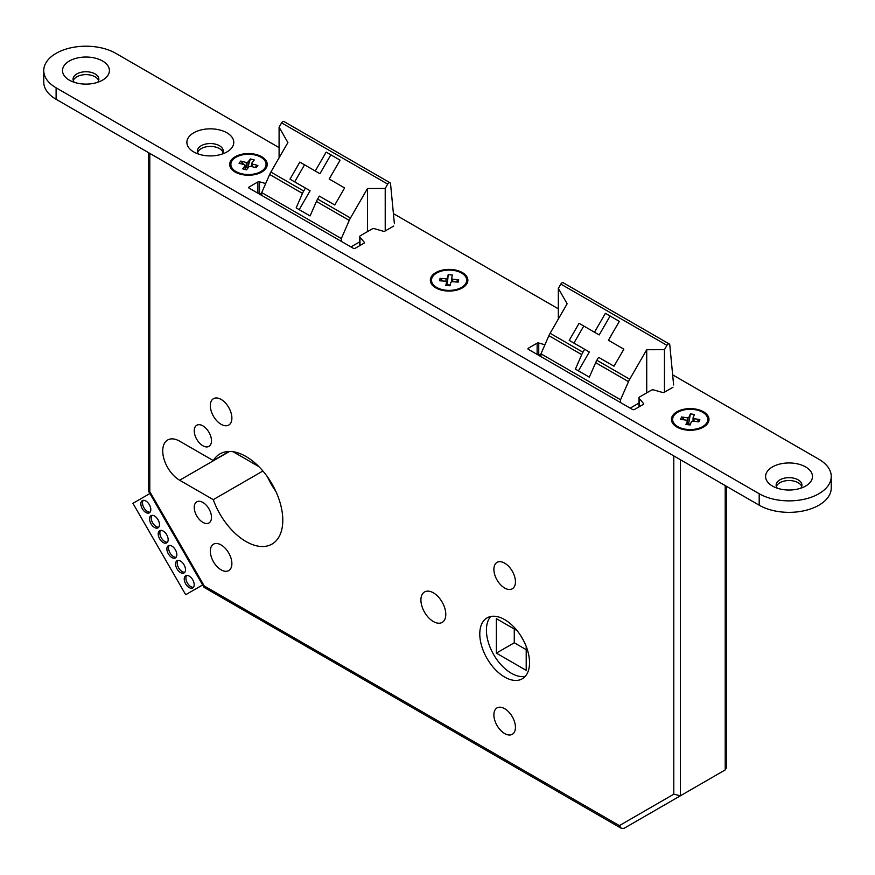 <?xml version="1.0" encoding="UTF-8"?>
<svg xmlns="http://www.w3.org/2000/svg" width="875" height="875" viewBox="0 0 875 875"><rect width="100%" height="100%" fill="white"/><g stroke="black" fill="none" stroke-linecap="round" stroke-linejoin="round"><path stroke-width="1.31" d="M163.188 531.038A7.033 4.058 -120 0 0 159.666 530.688A7.033 4.058 -120 0 0 158.583 536.32A7.033 4.058 -120 0 0 163.188 542.522A7.033 4.058 -120 0 0 166.698 542.872A7.033 4.058 -120 0 0 167.781 537.239A7.033 4.058 -120 0 0 163.188 531.038M160.595 530.381A7.033 4.058 -120 0 0 160.508 536.134A7.033 4.058 -120 0 0 164.839 541.57A7.033 4.058 -120 0 0 167.431 542.216M154.503 516.009A7.033 4.058 -120 0 0 150.992 515.659A7.033 4.058 -120 0 0 149.909 521.292A7.033 4.058 -120 0 0 154.503 527.494A7.033 4.058 -120 0 0 158.025 527.844A7.033 4.058 -120 0 0 159.108 522.211A7.033 4.058 -120 0 0 154.503 516.009M151.922 515.353A7.033 4.058 -120 0 0 151.823 521.106A7.033 4.058 -120 0 0 156.166 526.542A7.033 4.058 -120 0 0 158.758 527.188M180.534 561.094A7.033 4.058 -120 0 0 177.023 560.744A7.033 4.058 -120 0 0 175.941 566.377A7.033 4.058 -120 0 0 180.534 572.578A7.033 4.058 -120 0 0 184.056 572.928A7.033 4.058 -120 0 0 185.128 567.295A7.033 4.058 -120 0 0 180.534 561.094M177.942 560.438A7.033 4.058 -120 0 0 177.855 566.191A7.033 4.058 -120 0 0 182.197 571.627A7.033 4.058 -120 0 0 184.789 572.283M171.861 546.066A7.033 4.058 -120 0 0 168.339 545.716A7.033 4.058 -120 0 0 167.267 551.348A7.033 4.058 -120 0 0 171.861 557.55A7.033 4.058 -120 0 0 175.383 557.9A7.033 4.058 -120 0 0 176.455 552.267A7.033 4.058 -120 0 0 171.861 546.066M169.269 545.409A7.033 4.058 -120 0 0 169.181 551.163A7.033 4.058 -120 0 0 173.523 556.598A7.033 4.058 -120 0 0 176.105 557.255M145.83 500.981A7.033 4.058 -120 0 0 142.308 500.631A7.033 4.058 -120 0 0 141.236 506.264A7.033 4.058 -120 0 0 145.83 512.466A7.033 4.058 -120 0 0 149.352 512.816A7.033 4.058 -120 0 0 150.423 507.172A7.033 4.058 -120 0 0 145.83 500.981M143.238 500.325A7.033 4.058 -120 0 0 143.15 506.078A7.033 4.058 -120 0 0 147.492 511.514A7.033 4.058 -120 0 0 150.073 512.159M189.219 576.122A7.033 4.058 -120 0 0 185.697 575.772A7.033 4.058 -120 0 0 184.614 581.405A7.033 4.058 -120 0 0 189.219 587.606A7.033 4.058 -120 0 0 192.73 587.956A7.033 4.058 -120 0 0 193.812 582.323A7.033 4.058 -120 0 0 189.219 576.122M186.627 575.466A7.033 4.058 -120 0 0 186.539 581.219A7.033 4.058 -120 0 0 190.87 586.655A7.033 4.058 -120 0 0 193.463 587.311M390.053 182.777L283.938 121.505A2.341 1.356 120 0 0 282.756 121.614A2.341 1.356 120 0 0 281.586 122.861L387.713 184.122A2.341 1.356 -60 0 1 388.883 182.886A2.341 1.356 -60 0 1 390.053 182.777A2.341 1.356 -60 0 1 390.534 183.652L394.384 223.748M504.656 619.62A35.175 20.311 -120 0 0 487.069 617.881A35.175 20.311 -120 0 0 481.677 646.067A35.175 20.311 -120 0 0 504.656 677.064A35.175 20.311 -120 0 0 522.244 678.803A35.175 20.311 -120 0 0 527.636 650.617A35.175 20.311 -120 0 0 504.656 619.62M490.7 616.514A35.175 20.311 -120 0 0 489.311 645.28A35.175 20.311 -120 0 0 511.295 673.236A35.175 20.311 -120 0 0 525.241 676.342M521.314 636.639A14.066 8.127 -120 0 0 523.13 639.767M202.869 502.447A12.195 7.044 -120 0 0 196.766 501.834A12.195 7.044 -120 0 0 194.895 511.613A12.195 7.044 -120 0 0 202.869 522.353A12.195 7.044 -120 0 0 208.961 522.955A12.195 7.044 -120 0 0 210.831 513.188A12.195 7.044 -120 0 0 202.869 502.447M202.869 425.852A12.195 7.044 -120 0 0 196.766 425.25A12.195 7.044 -120 0 0 194.895 435.017A12.195 7.044 -120 0 0 202.869 445.769A12.195 7.044 -120 0 0 208.961 446.37A12.195 7.044 -120 0 0 210.831 436.603A12.195 7.044 -120 0 0 202.869 425.852M221.102 544.95A15.247 8.805 -120 0 0 213.478 544.195A15.247 8.805 -120 0 0 211.148 556.413A15.247 8.805 -120 0 0 221.102 569.844A15.247 8.805 -120 0 0 228.725 570.598A15.247 8.805 -120 0 0 231.066 558.381A15.247 8.805 -120 0 0 221.102 544.95M221.102 399.427A15.247 8.805 -120 0 0 213.478 398.672A15.247 8.805 -120 0 0 211.148 410.889A15.247 8.805 -120 0 0 221.102 424.32A15.247 8.805 -120 0 0 228.725 425.075A15.247 8.805 -120 0 0 231.066 412.858A15.247 8.805 -120 0 0 221.102 399.427M433.355 592.812A17.587 10.15 -120 0 0 424.561 591.948A17.587 10.15 -120 0 0 421.859 606.036A17.587 10.15 -120 0 0 433.355 621.534A17.587 10.15 -120 0 0 442.148 622.409A17.587 10.15 -120 0 0 444.839 608.311A17.587 10.15 -120 0 0 433.355 592.812M504.656 708.662A15.247 8.805 -120 0 0 497.033 707.897A15.247 8.805 -120 0 0 494.703 720.114A15.247 8.805 -120 0 0 504.656 733.545A15.247 8.805 -120 0 0 512.28 734.3A15.247 8.805 -120 0 0 514.62 722.094A15.247 8.805 -120 0 0 504.656 708.662M504.656 563.139A15.247 8.805 -120 0 0 497.033 562.384A15.247 8.805 -120 0 0 494.703 574.602A15.247 8.805 -120 0 0 504.656 588.033A15.247 8.805 -120 0 0 512.28 588.788A15.247 8.805 -120 0 0 514.62 576.57A15.247 8.805 -120 0 0 504.656 563.139M213.281 499.647A52.062 30.056 -120 0 0 245.973 541.505A52.062 30.056 -120 0 0 272.005 544.086A52.062 30.056 -120 0 0 279.989 502.359A52.062 30.056 -120 0 0 245.973 456.488A52.062 30.056 -120 0 0 219.942 453.906A52.062 30.056 -120 0 0 213.281 460.589L179.648 441.175A23.92 13.814 -120 0 0 167.694 439.983A23.92 13.814 -120 0 0 164.019 459.156A23.92 13.814 -120 0 0 179.648 480.233L213.281 499.647L262.894 471.002M267.564 477.017A52.062 30.056 -120 0 0 275.8 491.291M294.678 181.858L304.522 164.806L319.944 173.709L330.848 154.82L326.156 152.108L340.091 160.158L329.186 179.036L344.608 187.939L334.753 205.002L319.331 196.098L317.625 199.052A14.066 8.127 120 0 0 316.422 201.458L349.245 220.413A14.066 8.127 -60 0 1 350.459 218.006L367.489 188.519L367.489 231.623M261.734 195.409L261.734 192.598L341.327 238.558L341.327 241.369M387.713 184.122L385.219 188.453L385.219 230.956M261.734 192.598L269.653 174.453A14.066 8.127 120 0 1 270.867 172.058L287.897 142.57L279.092 127.181L279.092 157.817M279.092 127.181L281.586 122.861M623.853 349.158L613.998 366.22L598.577 357.317L596.87 360.27A14.066 8.127 120 0 0 595.656 362.677L589.334 377.158L575.4 369.119L581.733 354.627A14.066 8.127 -60 0 1 582.947 352.231L584.653 349.278L569.231 340.375L579.075 323.312L594.497 332.216L605.402 313.327L619.336 321.366L608.431 340.255L623.853 349.158L613.112 342.967M540.969 356.628L540.969 353.817L620.561 399.766L628.491 381.631A14.066 8.127 -60 0 1 629.705 379.225L596.87 360.27M582.947 352.231L550.112 333.277A14.066 8.127 120 0 0 548.898 335.672L540.969 353.817M673.63 384.967L669.78 344.87A2.341 1.356 -60 0 0 669.298 343.995A2.341 1.356 -60 0 0 666.958 345.341L664.453 349.672L646.723 349.738L629.705 379.225M666.958 345.341L560.831 284.08L558.337 288.4L558.337 319.036M550.112 333.277L567.131 303.789L558.337 288.4M517.07 630.612L496.366 618.669L496.366 653.133L514.27 642.786L526.214 649.688M496.366 653.133L526.214 670.359L526.214 646.461M514.27 629.005L514.27 642.786M664.453 349.672L664.453 392.175M560.831 284.08A2.341 1.356 -60 0 1 563.172 282.723L669.298 343.995M620.561 399.766L620.561 402.587M350.941 246.925L359.723 241.85M638.969 403.069L630.186 408.133M233.111 451.741L258.847 466.594M680.422 459.736L680.422 795.78L725.2 769.923L726.567 767.55L726.567 486.38M213.281 460.589L229.064 451.478M725.2 485.592L725.2 769.923L668.872 802.452M680.422 795.78L624.05 828.33L680.422 795.78L673.794 794.194L673.794 455.908M624.05 828.33L621.305 828.33L619.358 825.617L673.794 794.194M621.305 828.33L204.05 587.355L204.236 585.955L619.358 825.617M148.433 152.589L148.433 490.875L149.8 491.662L204.236 585.955M646.723 349.738L646.723 392.842M619.336 321.366L610.094 316.039L599.189 334.928L594.497 332.216M610.094 316.039L605.402 313.327M578.43 370.869L589.334 351.98L584.653 349.278M599.189 334.928L583.767 326.025L573.913 343.077M583.767 326.025L579.075 323.312M269.653 174.453L302.488 193.419A14.066 8.127 -60 0 1 303.702 191.012L305.408 188.059L289.986 179.156L299.841 162.094L315.252 170.997L326.156 152.108M302.488 193.419L296.155 207.9L310.089 215.939L316.422 201.458M349.245 220.413L341.327 238.558M385.219 188.453L367.489 188.519M305.408 188.059L310.1 190.761L299.195 209.65M333.878 181.748L344.608 187.939M304.522 164.806L299.841 162.094M319.944 173.709L315.252 170.997M330.848 154.82L340.091 160.158M149.887 493.544L132.934 503.333L185.697 594.727L202.661 584.938M805.623 486.062L805.623 486.062A23.45 13.541 0 0 0 805.623 466.922A23.45 13.541 0 0 0 772.461 466.922A23.45 13.541 0 0 0 772.461 486.062A23.45 13.541 0 0 0 805.623 486.062M800.756 488.217A12.895 7.448 0 0 0 801.938 485.111A12.895 7.448 0 0 0 793.975 478.231A12.895 7.448 0 0 0 779.92 479.839A12.895 7.448 0 0 0 776.136 485.111A12.895 7.448 0 0 0 777.317 488.217M801.697 486.544A12.895 7.448 0 0 0 792.794 480.856A12.895 7.448 0 0 0 779.92 482.716A12.895 7.448 0 0 0 776.388 486.544M102.539 80.15L102.539 80.15A23.45 13.541 0 0 0 102.539 60.998A23.45 13.541 0 0 0 69.377 60.998A23.45 13.541 0 0 0 69.377 80.15A23.45 13.541 0 0 0 102.539 80.15M97.683 82.305A12.895 7.448 0 0 0 98.864 79.188A12.895 7.448 0 0 0 90.902 72.308A12.895 7.448 0 0 0 76.836 73.927A12.895 7.448 0 0 0 73.062 79.188A12.895 7.448 0 0 0 74.244 82.305M98.612 80.631A12.895 7.448 0 0 0 89.72 74.944A12.895 7.448 0 0 0 76.836 76.803A12.895 7.448 0 0 0 73.303 80.631M226.909 151.955L226.909 151.955A23.45 13.541 0 0 0 226.909 132.803A23.45 13.541 0 0 0 193.747 132.803A23.45 13.541 0 0 0 193.747 151.955A23.45 13.541 0 0 0 226.909 151.955M222.042 154.109A12.895 7.448 0 0 0 223.223 150.992A12.895 7.448 0 0 0 215.261 144.112A12.895 7.448 0 0 0 201.206 145.731A12.895 7.448 0 0 0 197.433 150.992A12.895 7.448 0 0 0 198.603 154.109M222.983 152.425A12.895 7.448 0 0 0 214.08 146.737A12.895 7.448 0 0 0 201.206 148.597A12.895 7.448 0 0 0 197.673 152.425M703.478 427.098L703.478 427.098A18.758 10.828 0 0 0 703.478 411.775A18.758 10.828 0 0 0 676.944 411.775A18.758 10.828 0 0 0 676.944 427.098A18.758 10.828 0 0 0 703.478 427.098M462.372 287.897L462.372 287.897A18.758 10.828 0 0 0 462.372 272.573A18.758 10.828 0 0 0 435.838 272.573A18.758 10.828 0 0 0 435.838 287.897A18.758 10.828 0 0 0 462.372 287.897M261.734 172.058L261.734 172.058A18.758 10.828 0 0 0 261.734 156.734A18.758 10.828 0 0 0 235.2 156.734A18.758 10.828 0 0 0 235.2 172.058A18.758 10.828 0 0 0 261.734 172.058M279.092 147.613L115.806 53.342A42.208 24.369 0 0 0 69.803 48.059A42.208 24.369 0 0 0 43.75 70.58A42.208 24.369 0 0 0 56.109 87.806L759.194 493.73A42.208 24.369 0 0 0 818.891 493.73A42.208 24.369 0 0 0 831.25 476.492A42.208 24.369 0 0 0 818.891 459.266L672.656 374.839M43.75 70.58L43.75 82.064A42.208 24.369 0 0 0 56.109 99.291L759.194 505.214A42.208 24.369 0 0 0 818.891 505.214A42.208 24.369 0 0 0 831.25 487.977L831.25 476.492M558.337 308.831L393.411 213.62M393.728 226.045L384.967 231.109A1.411 0.809 0 0 1 383.348 231.262L374.686 228.769A2.341 1.356 180 0 0 371.984 229.031L360.412 235.703A2.341 1.356 180 0 0 359.723 236.666A2.341 1.356 180 0 0 359.975 237.267L364.273 242.266A1.411 0.809 0 0 1 364.416 242.627A1.411 0.809 0 0 1 364.011 243.206L355.25 248.259A1.411 0.809 0 0 1 353.259 248.259L249.123 188.136A1.411 0.809 180 0 1 248.719 187.567A1.411 0.809 180 0 1 249.123 186.988L257.884 181.934A1.411 0.809 180 0 1 259.503 181.781L265.683 183.553M672.962 387.264L664.212 392.317A1.411 0.809 0 0 1 662.594 392.481L653.92 389.988A2.341 1.356 180 0 0 651.219 390.25L639.658 396.922A2.341 1.356 180 0 0 638.969 397.884A2.341 1.356 180 0 0 639.209 398.486L643.519 403.484A1.411 0.809 0 0 1 643.661 403.845A1.411 0.809 0 0 1 643.245 404.425L634.495 409.478A1.411 0.809 0 0 1 632.505 409.478L528.369 349.355A1.411 0.809 180 0 1 527.953 348.786A1.411 0.809 180 0 1 528.369 348.206L537.13 343.153A1.411 0.809 180 0 1 538.748 343L544.928 344.772M261.734 193.911L259.503 193.266L259.503 181.781M258.103 193.32A1.411 0.809 180 0 1 259.503 193.266M540.969 355.13L538.748 354.484L538.748 343M537.348 354.539A1.411 0.809 180 0 1 538.748 354.484M686.098 429.308A17.587 10.15 0 0 0 707.798 419.431A17.587 10.15 0 0 0 694.323 409.566A17.587 10.15 0 0 0 672.623 419.431A17.587 10.15 0 0 0 686.098 429.308M696.828 421.608L699.825 419.519L698.841 421.881L693 421.072L691.469 421.619L690.069 424.988L685.967 424.419L687.367 421.05L686.438 420.164L680.597 419.355L681.581 416.981L684.578 419.902M687.367 422.636L687.422 417.791L681.581 416.981M699.825 419.519L693.984 418.709L693.984 421.214M687.422 417.791L688.953 417.255L688.953 422.144L690.353 413.886L688.953 417.255M690.353 413.886L694.455 414.455L693.055 417.823L693.984 418.709M688.297 424.736L688.647 423.883L687.422 422.68M687.367 424.616L687.367 421.05M693.055 421.083L693.055 417.823M690.419 424.134L688.647 423.883L689.413 424.627A1.881 1.488 -157.4 0 0 689.839 424.955M688.953 422.144L688.188 422.931M688.505 424.769L688.647 423.883L689.128 424.856M264.502 168.569A17.587 10.15 0 0 0 266.055 164.391A17.587 10.15 0 0 0 252.164 154.47A17.587 10.15 0 0 0 232.433 160.223A17.587 10.15 0 0 0 230.88 164.391A17.587 10.15 0 0 0 244.77 174.322A17.587 10.15 0 0 0 264.502 168.569M251.781 166.589L251.781 163.122L252.416 164.084L257.884 165.506L256.145 167.738L250.677 166.305L249.003 166.677L246.531 169.838L247.406 168.7L247.089 167.705L245.153 166.097M250.392 158.955L247.931 162.116L247.931 167.005L250.392 158.955L254.242 159.961L251.781 163.122M247.931 167.005L247.089 167.705M245.153 169.477L245.153 165.67L242.681 168.831L246.531 169.838M245.153 165.67L244.519 164.708L239.05 163.275L240.778 161.055L246.258 162.488L247.931 162.116M252.416 164.084L252.416 166.764M257.884 165.506L254.887 167.409M243.775 164.511L240.778 161.055M246.258 167.377L246.258 162.488M446.906 290.314A17.587 10.15 0 0 0 466.692 280.241A17.587 10.15 0 0 0 451.314 270.156A17.587 10.15 0 0 0 431.517 280.241A17.587 10.15 0 0 0 446.906 290.314M455.689 281.947L458.675 279.705L458.15 282.122L452.189 281.684L450.778 282.319L450.023 285.764L445.834 285.458L446.589 282.012L445.495 281.203L439.534 280.766L440.07 278.348L443.056 281.017M446.02 281.597L446.02 278.786L440.07 278.348M458.675 279.705L452.725 279.267L452.725 281.728M446.02 278.786L447.442 278.152L447.442 283.041L448.186 274.706L447.442 278.152M448.186 274.706L452.375 275.012L451.62 278.458L452.725 279.267M447.114 285.545L446.589 283.828M446.589 285.513L446.589 282.012M451.62 281.947L451.62 278.458M450.188 285.009L447.278 284.791L448.055 285.491A1.881 1.52 -167.7 0 0 448.23 285.633M447.442 283.041L446.731 283.872M447.212 285.556L447.278 284.791L447.748 285.6M317.625 199.052L350.459 218.006M628.491 381.631L595.656 362.677M581.733 354.627L548.898 335.672M149.8 153.388L149.8 491.662M179.648 480.233L229.469 451.467M270.867 172.058L303.702 191.012M56.109 87.806L56.109 99.291M759.194 493.73L759.194 505.214M359.975 245.536L359.975 237.267M364.273 242.987L364.273 242.266M249.123 188.136L249.123 186.988M257.884 193.189L257.884 181.934M639.209 406.755L639.209 398.486M643.519 404.206L643.519 403.484M528.369 349.355L528.369 348.206M537.13 354.408L537.13 343.153M148.498 491.127L204.05 587.355M359.723 245.678L359.723 236.666M638.969 406.897L638.969 397.884M707.798 421.159L707.798 419.431M672.623 421.159L672.623 419.431M266.055 166.119L266.055 164.391M230.88 166.119L230.88 164.391M466.692 281.958L466.692 280.241M431.517 281.958L431.517 280.241"/></g></svg>
